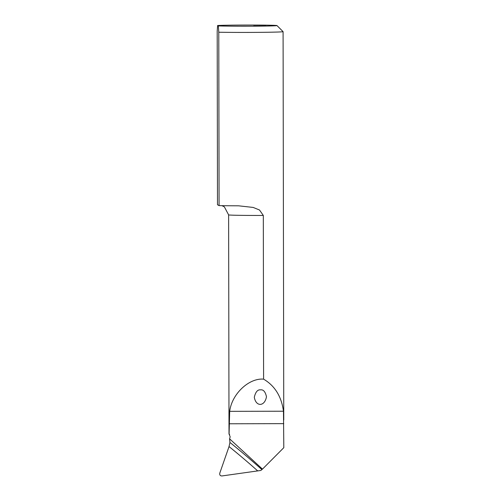 <?xml version="1.0" encoding="UTF-8"?>
<svg xmlns="http://www.w3.org/2000/svg" width="501" height="501" viewBox="0 0 501 501"><rect width="100%" height="100%" fill="white"/><g stroke="black" fill="none" stroke-linecap="round" stroke-linejoin="round"><path stroke-width="0.75" d="M229.038 446.573L219.789 473.151C219.476 474.954 220.19 475.887 221.93 475.95L260.889 470.452L261.854 469.581A760.737 727.79 20 0 0 229.94 442.464L229.038 446.573A757.7 724.878 -160 0 1 257.539 470.758M229.94 442.464L229.583 438.82L230.166 436.847L229.089 434.041L229.69 411.346C231.769 394.099 248.897 377.835 263.601 379.151L263.313 215.449L259.518 210.013L253.155 207.433L238.545 205.811A36.517 0.701 179.9 0 1 219.081 205.617L218.774 32.221A36.517 0.701 -0.1 0 0 259.186 32.358A36.517 0.701 -0.1 0 0 283.084 31.657A36.517 0.701 -0.1 0 0 283.078 31.644L276.984 25.57A30.429 0.582 179.9 0 1 252.636 26.196A30.429 0.582 179.9 0 1 218.336 25.902L217.609 25.507A30.429 0.582 179.9 0 1 251.014 25.05A30.429 0.582 179.9 0 1 276.984 25.57M217.609 25.507L217.19 31.356L217.49 204.752L219.081 205.617M229.583 438.82L262.474 469.111L283.81 447.675L283.466 411.221C281.481 396.491 274.861 385.801 263.601 379.151M262.474 469.111L261.854 469.581M253.663 25.964L265.831 25.939L253.663 25.964M218.336 25.902L218.774 32.221M229.608 434.473L229.089 434.041M260.589 389.866C263.388 389.452 265.348 391.744 266.476 396.742C264.716 406.737 255.923 406.937 254.308 397.268C255.541 391.939 257.633 389.477 260.589 389.866M283.766 423.646L229.07 423.777M229.007 433.991L228.619 214.873A33.166 0.639 -0.1 0 0 263.313 215.449M283.466 411.221L229.69 411.346M283.76 419.982L283.084 31.657M228.619 214.873L224.36 206.85L221.949 205.673"/></g></svg>

